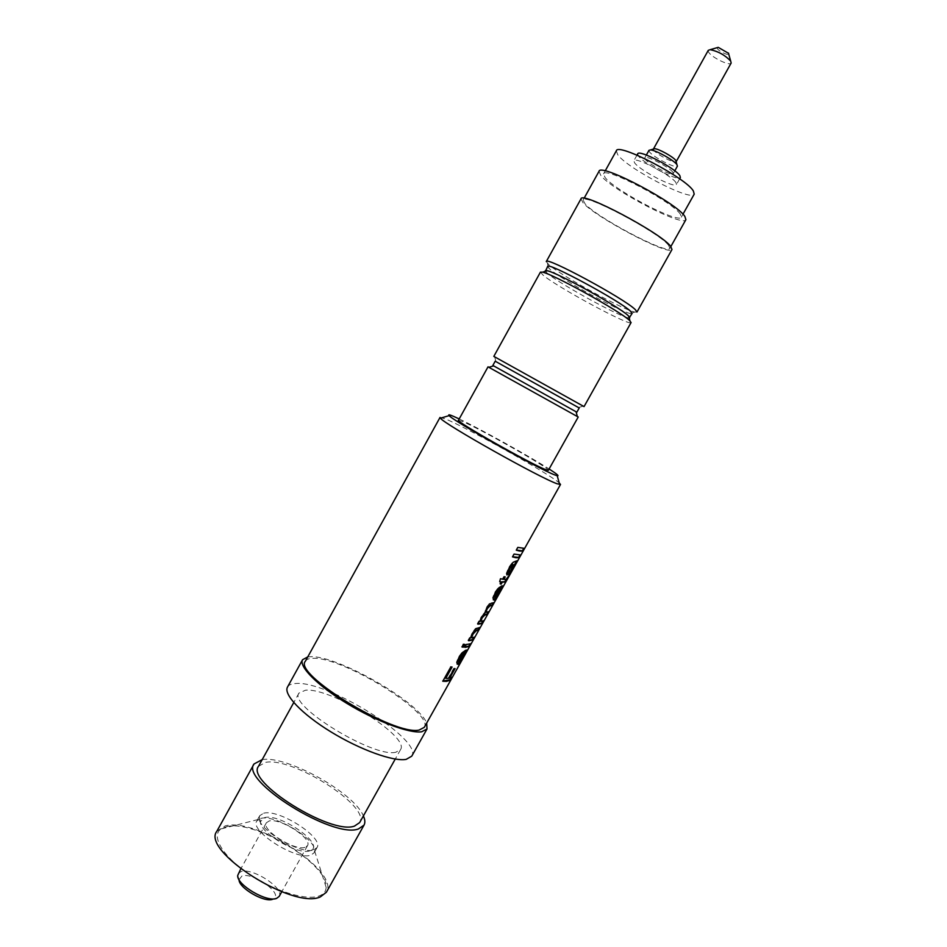<?xml version="1.0" encoding="UTF-8"?>
<svg xmlns="http://www.w3.org/2000/svg" width="947" height="947" viewBox="0 0 947 947"><rect width="100%" height="100%" fill="white"/><g stroke="black" fill="none" stroke-linecap="round" stroke-linejoin="round"><path stroke-width="0.71" stroke-dasharray="4.74 3.55" d="M524.449 548.384L517.334 547.07L516.269 550.171M520.743 554.989L513.57 553.782L512.505 556.883M512.824 565.56L509.841 571.432M510.291 572.533L509.746 572.213L513.783 564.708M506.728 574.249L506.207 573.48L508.776 567.277L512.706 561.891L516.944 560.446L516.198 561.784M508.586 574.722L509.178 571.372L512.623 564.519M514.28 564.933L510.173 572.473M505.248 576.889L503.78 576.415L502.372 578.913L499.992 578.392L499.732 581.482M506.408 579.422L505.864 579.102L508.172 576.096L506.302 579.446M505.864 579.102L503.319 579.067M494.429 597.119L499.389 588.288M493.28 599.842L492.594 597.77L494.701 592.396L498.43 587.365L501.365 585.992M499.898 588.596L495.151 597.083L498.891 592.171L502.241 585.518L496.228 597.119M480.283 621.386L479.75 620.676L481.206 616.473L484.698 612.378L486.237 607.501L489.421 603.428L493.434 602.375L493.044 603.061M479.762 621.054L478.791 620.983L477.241 623.753L477.762 624.073M483.858 620.747L482.887 621.173M483.313 620.427L481.265 621.019M488.924 611.726L487.965 612.129M488.368 611.407L486.296 611.951M470.896 637.958L470.375 637.39L472.056 632.785L475.406 628.441L479.62 627.009L479.182 627.79M470.375 637.627L469.487 637.591L467.936 640.35L468.457 640.681M474.66 637.153L473.654 637.651M474.104 636.834L471.973 637.544M470.99 643.7L465.77 644.209L464.74 647.298M470.434 643.368L469.972 644.209M458.893 661.775L458.372 661.444L463.284 652.672M457.093 664.084L456.43 662.284L458.455 657.052L462.219 651.95L465.249 650.4M463.793 652.992L459.141 661.29L463 656.164L466.267 649.666L460.206 661.29M448.783 678.312L445.279 677.993M452.228 677.141L451.139 677.792M451.683 676.821L449.162 677.863M455.057 668.618L454.288 668.712M454.524 668.286L453.649 668.393L448.262 677.981M440.035 417.426L445.279 418.882C466.338 427.298 548.988 473.678 559.168 482.828M305.396 661.195C306.485 659.325 308.994 658.366 312.96 658.319C342.269 656.508 434.472 713.269 424.28 727.355M307.775 656.898L310.569 656.697C337.345 655.3 418.976 701.881 426.671 723.082M287.521 687.013C288.752 684.87 291.498 683.698 295.76 683.497C327.2 680.408 423.143 739.998 411.756 756.168M395.834 752.238C373.816 758.227 287.616 705.278 299.003 693.062L305.526 690.209C330.905 687.356 410.075 736.494 400.557 749.586L395.834 752.238M258.507 766.289L265.61 762.359C292.469 756.677 370.869 806.465 359.659 822.588M216.851 831.265L225.232 825.891C256.021 817.06 340.162 871.666 326.395 892.228M226.392 826.755C253.867 818.906 328.952 864.28 326.147 887.363C325.957 891.458 323.625 894.323 319.151 895.98C305.928 900.988 272.961 890.689 247.581 873.087C222.072 855.555 210.779 835.55 221.113 828.909L226.392 826.755M260.792 818.409C274.973 814.207 316.594 839.326 314.629 850.986L314.108 852.821L310.77 855.177C296.387 860.847 249.097 830.697 256.826 820.942L260.792 818.409M263.68 813.213C278.998 808.762 324.099 837.681 317.02 847.589L313.706 849.909C300.625 855.046 256.779 828.885 259.229 817.486L259.727 815.698L263.68 813.213M309.776 850.832C297.891 855.472 258.377 831.904 260.543 821.511L264.556 817.604C279.602 813.165 323.318 843.008 311.658 849.968L309.776 850.832M305.052 847.364C294.647 851.27 260.922 829.761 266.391 822.777L269.161 820.99C280.087 817.652 312.664 838.533 307.503 845.659L305.052 847.364M238.171 873.619L241.094 871.548C252.447 867.393 284.798 888.464 279.164 896.43M239.046 879.668L241.97 875.975C252.92 871.938 283.366 893.613 273.79 898.75L272.689 899.259M717.27 47.622L717.305 48.404C718.56 51.493 730.35 56.666 728.61 53.352M708.285 50.321L708.439 51.765C710.534 56.867 729.924 66.515 731.155 63.047M653.394 149.081L653.75 150.147C656.295 154.278 675.104 164.032 676.134 161.736M648.979 150.313L649.393 151.721C652.672 156.942 676.549 169.241 677.413 166.139M672.879 172.354C669.884 167.347 645.475 154.716 644.812 157.818L645.25 159.191C648.565 164.328 672.417 176.651 673.234 173.632L672.879 172.354M637.722 153.828L638.408 155.935C643.51 163.665 679.082 182.037 680.36 177.562M675.969 182.641C671.553 175.29 634.762 156.196 633.886 160.753L634.585 162.813C639.746 170.436 675.294 188.832 676.501 184.476L675.969 182.641M616.331 150.798L617.752 154.752C627.719 168.862 691.736 201.96 694.21 194.147M680.36 214.2C672.477 201.735 604.494 166.139 603.559 173.869L605.109 177.562C615.455 190.951 679.283 224.214 681.331 217.159L680.36 214.2M599.025 171.3L600.812 175.467C612.52 190.477 683.533 227.481 685.9 219.645M668.629 245.38C659.432 232.583 583.506 192.442 583.103 200.066L585.092 203.865C597.308 217.893 668.061 255.134 669.849 248.339L668.629 245.38M580.985 198.858L583.092 202.871C595.983 217.609 670.074 256.613 671.979 249.511M546.289 261.561L548.846 264.734C561.228 275.707 623.209 309.87 634.786 312.072L636.976 312.037M547.662 266.45L550.018 269.339C561.524 279.436 619.48 311.385 630.11 313.469L632.111 313.445M545.413 271.304L547.686 273.565C560.044 284.242 623.588 318.867 629.163 317.92M540.453 272.109L543.081 275.151C557.333 287.272 630.738 326.881 631.093 322.56M493.825 356.38L584.05 406.594M495.198 361.209L579.221 407.968M492.854 365.435L576.06 411.756M488.036 366.82L577.362 416.502M458.466 420.267L462.136 421.344C479.123 428.245 551.13 469.073 548.372 470.316M459.2 418.941C480.2 428.849 529.622 456.359 549.118 468.99M262.212 759.612C286.752 755.233 354.178 792.769 363.388 815.935M442.805 681.248L450.843 666.901M452.098 667.031L450.358 666.57M442.959 680.976L442.32 680.917M461.994 647.002L463.059 643.901L463.557 644.232M464.918 644.422L463.059 643.901M462.136 646.754L461.509 646.671M464.918 646.979L464.231 646.955M468.623 640.373L467.936 640.35M477.915 623.801L477.241 623.753M500.371 583.731L499.732 583.636L500.821 581.695M299.003 693.062L293.748 702.567M314.629 850.986L326.147 887.363M317.02 847.589L314.108 852.821M260.543 821.511L259.229 817.486M266.391 822.777L240.763 868.932M239.035 879.396L237.709 875.466M646.363 155.036L644.812 157.818M637 155.142L633.886 160.753M605.192 170.922L603.559 173.869M584.086 198.29L583.103 200.066M548.704 268.155L547.413 263.444M495.979 361.683L494.665 356.912M578.404 407.553L583.139 406.156M630.11 313.469L634.786 312.072M670.843 246.563L669.849 248.339M682.976 214.223L681.331 217.159M679.626 178.865L676.501 184.476M674.785 170.851L673.234 173.632M273.79 898.75L277.838 897.803M307.503 845.659L281.768 891.754M311.658 849.968L315.777 848.962M259.727 815.698L256.826 820.942M258.105 819.522L221.113 828.909M400.557 749.586L395.254 759.056"/><path stroke-width="1.42" d="M523.62 548.55L522.342 550.823L516.34 550.041M519.903 555.179L518.648 557.416L512.587 556.741M509.841 571.432L510.291 572.533L514.339 565.252L513.866 564.862L510.279 572.544M513.783 564.708L512.824 565.56M513.167 564.838L509.971 568.271L507 575.03L506.74 573.811L509.297 567.596L513.238 562.21L517.5 560.766L508.835 575.255L513.167 564.838L512.623 564.519L509.439 567.951L506.728 574.249M510.173 572.473L508.586 574.722M516.198 561.784L514.28 564.933M506.302 579.446L504.633 581.742L501.756 581.837L500.371 583.731M504.585 576.794L503.84 579.386L505.248 576.889L504.301 576.747L502.893 579.244L500.501 578.712L499.685 581.683L501.342 582.014L499.732 581.482M501.365 585.992L499.898 588.596L497.992 589.259L495.648 592.538C494.263 595.142 493.861 596.669 494.429 597.119L494.973 597.45L499.921 588.608L496.181 592.869C494.784 595.474 494.381 597.001 494.973 597.45M496.228 597.119L493.28 599.842M482.887 621.173L481.774 623.15L477.915 623.801M487.965 612.129L486.829 614.141L484.331 614.733L481.739 617.349C480.484 619.942 480.33 621.161 481.265 621.019M493.044 603.061L491.895 605.121L489.327 605.666L486.841 608.258C485.551 610.851 485.373 612.082 486.296 611.951M473.654 637.651L472.577 639.556L468.623 640.373M479.182 627.79L478.081 629.743L475.69 630.453L472.624 633.614C471.227 636.348 471.014 637.662 471.973 637.544M469.972 644.209L468.907 646.091L464.918 646.979M465.249 650.4L463.793 652.992L461.828 653.75L459.473 657.076C458.088 659.657 457.721 661.113 458.372 661.444M460.206 661.29L457.093 664.084M451.139 677.792L450.003 679.804L442.959 680.976M454.288 668.712L449.162 677.863L449.683 678.194L455.057 668.618L454.169 668.724L448.783 678.312L445.765 678.336L451.447 666.972M463.367 647.18L461.994 647.002L463.557 644.232L464.918 644.422L463.367 647.18L462.136 646.754M557.203 483.787C540.63 478.318 443.693 423.842 440.438 418.195L440.035 417.426L305.396 661.195C292.635 674.051 394.473 736.056 419.13 730.054L424.28 727.355L560.506 484.473L557.203 483.787M449.683 678.194L452.228 677.141L450.559 680.135L446.416 681.378L442.805 681.248L450.843 666.901L452.098 667.031L445.765 678.336M456.939 662.616L458.964 657.384L462.728 652.294L466.113 650.139L459.674 661.622L463.545 656.496L466.812 649.997L463.994 656.212C461.367 661.113 459.366 663.835 457.981 664.392L456.939 662.616M465.522 647.322L464.74 647.298L466.291 644.54L470.99 643.7L469.463 646.422L465.522 647.322M469.227 640.705L468.457 640.681L469.996 637.923L470.896 637.958L472.565 633.117L475.927 628.772L480.165 627.328L478.637 630.063L476.223 630.773L473.145 633.945C471.689 636.834 471.523 638.136 472.66 637.864L474.66 637.153L473.133 639.876L469.227 640.705M478.519 624.132L477.762 624.073L479.312 621.315L480.283 621.386L481.715 616.805L485.219 612.709L486.746 607.82L491.209 603.215L493.979 602.694L492.452 605.441L489.859 605.985L487.362 608.59C486.071 611.206 485.906 612.437 486.853 612.283L488.924 611.726L487.385 614.461L484.852 615.065L482.26 617.681C480.934 620.486 480.863 621.706 482.047 621.339L483.858 620.747L482.331 623.481L478.519 624.132M493.115 598.09L495.21 592.727L498.951 587.696L502.17 585.85L495.683 597.415L499.436 592.491L502.798 585.838L499.815 592.337C497.305 597.001 495.435 599.605 494.18 600.138L493.115 598.09M503.84 579.386L506.586 579.363L508.728 576.415L505.189 582.062L502.289 582.156L501.2 584.098L500.253 583.956L501.342 582.014M515.76 557.7L512.505 556.883L514.067 554.09L520.743 554.989L519.205 557.736L515.76 557.7M519.512 551.036L516.269 550.171L517.831 547.378L524.449 548.384L522.898 551.13L519.512 551.036M426.671 723.082L427.014 728.965L421.675 731.782C409.459 733.676 376.267 721.294 346.91 703.42C317.47 685.569 298.542 666.392 302.59 659.716L307.775 656.898M427.014 728.965L411.756 756.168L406.204 759.364C393.668 761.838 360.298 749.894 331.048 731.948C301.714 714.026 283.129 694.293 287.521 687.013L302.59 659.716M395.254 759.056L359.659 822.588L354.462 826.104C330.823 835.124 245.462 781.559 258.507 766.289L293.748 702.567M363.388 815.935C365.092 819.688 365.293 822.765 364.003 825.157L358.44 828.956C332.906 838.924 239.769 780.517 254.045 763.957L262.212 759.612M364.003 825.157L326.395 892.228L320.37 896.892C293.239 909.854 200.918 850.856 216.851 831.265L254.045 763.957M281.768 891.754L279.164 896.43L276.571 898.395C266.888 902.669 236.49 884.723 237.709 875.466L240.763 868.932M272.689 899.259C264.391 902.905 238.573 887.86 239.046 879.668M728.61 53.352L718.217 47.35L717.27 47.622M653.43 149.022L654.661 148.703C658.816 148.809 673.518 156.989 675.791 160.457L676.182 161.653L731.155 63.047L730.682 61.07C725.047 55.139 718.228 51.339 710.214 49.67L708.285 50.321L653.394 149.081M674.785 170.851L677.413 166.139L676.927 164.636C674.098 160.327 655.667 150.064 650.506 149.934L648.979 150.313L646.363 155.036M679.626 178.865L680.36 177.562L679.851 175.68C675.495 168.211 638.669 149.141 637.722 153.828L637 155.142M682.976 214.223L694.21 194.147L693.358 190.963C685.865 177.752 617.693 142.31 616.331 150.798L605.192 170.922M670.843 246.563L685.9 219.645L684.847 216.39C676.217 202.54 600.007 162.624 599.025 171.3L584.086 198.29M670.725 246.421C661.16 233.021 581.375 190.844 580.985 198.858L546.289 261.561C545.365 255.962 624.499 298.636 635.342 309.657L636.976 312.037L671.979 249.511L670.725 246.421M629.163 317.92L632.111 313.445L630.536 311.243C620.273 301.039 546.774 261.372 547.662 266.45L545.413 271.304M629.719 317.719L628.121 315.552C619.326 306.935 557.274 272.558 547.283 270.747L545.294 270.724M629.388 320.287C619.977 311.196 553.107 274.133 542.548 272.156L540.453 272.109L493.825 356.38L584.05 406.594L631.093 322.56L629.388 320.287M576.853 412.194L576.06 411.756L576.853 412.194L579.221 407.968L495.198 361.209L492.854 365.435L493.647 365.873L488.853 367.306L488.036 366.82L458.466 420.267C454.24 420.705 531.764 464.61 545.78 469.676L548.372 470.316L578.215 417.011L488.853 367.306M577.374 416.573L576.06 411.756L493.647 365.873M549.118 468.99C556.765 473.914 559.464 476.175 557.227 475.749L555.013 475.015C539.897 469.676 452.571 420.646 449.174 415.615C447.99 414.372 449.399 414.597 453.376 416.289L459.2 418.941M559.168 482.828L560.506 484.473M577.362 416.502L578.215 417.011M461.828 653.75L462.349 654.093L459.993 657.407C458.608 660 458.241 661.444 458.893 661.775L463.817 653.004L462.349 654.093M464.279 644.339L462.87 646.848M718.217 47.35L710.214 49.67M728.432 53.032L730.682 61.07M654.661 148.703L650.506 149.934M675.791 160.457L676.927 164.636M547.283 270.747L542.548 272.156M449.174 415.615L440.438 418.195M557.227 475.749L559.63 484.544M628.654 316.038L629.944 320.808"/></g></svg>
